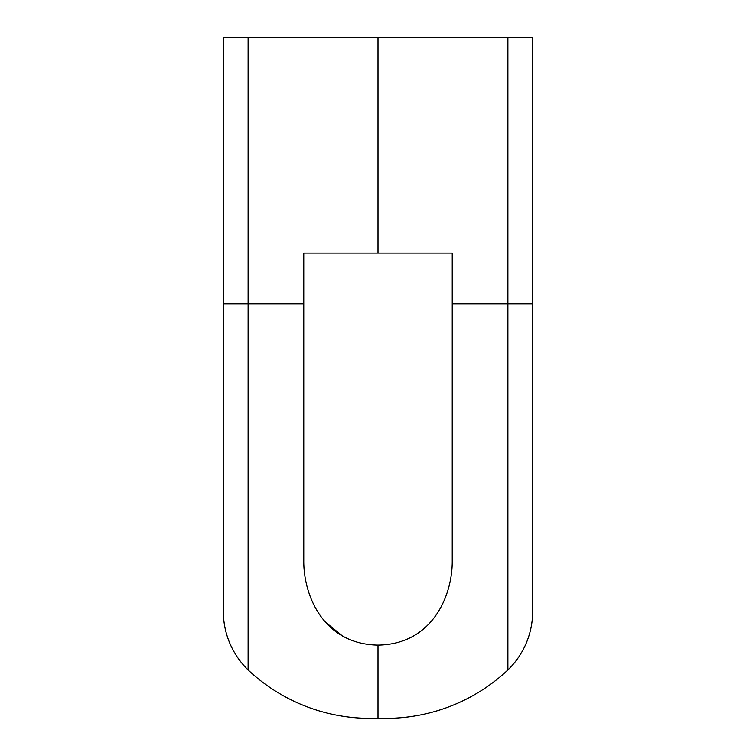 <?xml version="1.0" encoding="UTF-8"?>
<svg xmlns="http://www.w3.org/2000/svg" width="756" height="756" viewBox="0 0 756 756"><rect width="100%" height="100%" fill="white"/><g stroke="black" fill="none" stroke-linecap="round" stroke-linejoin="round"><path stroke-width="1.13" d="M532.64 613.05L532.64 37.8L532.64 303.77L452.23 303.77L452.23 560.196C452.712 595.237 432.593 644.301 378 645.095L378 718.2A178.142 178.142 0 0 0 507.89 669.958A81.648 81.648 0 0 0 532.64 613.05A81.648 81.648 0 0 1 507.89 669.958L507.89 37.8L223.36 37.8L223.36 613.05A81.648 81.648 0 0 0 248.11 669.958A178.142 178.142 0 0 0 378 718.2M452.23 303.77L452.23 253.052L303.77 253.052L303.77 303.77L248.11 303.77L248.11 37.8M532.64 37.8L507.89 37.8M378 253.052L378 37.8M248.11 303.77L248.11 669.958A81.648 81.648 0 0 1 223.36 613.05L223.36 303.77L248.11 303.77M378 645.095C323.511 644.292 303.326 595.473 303.77 560.196L303.77 303.77M325.921 622.453L343.309 636.694"/></g></svg>

